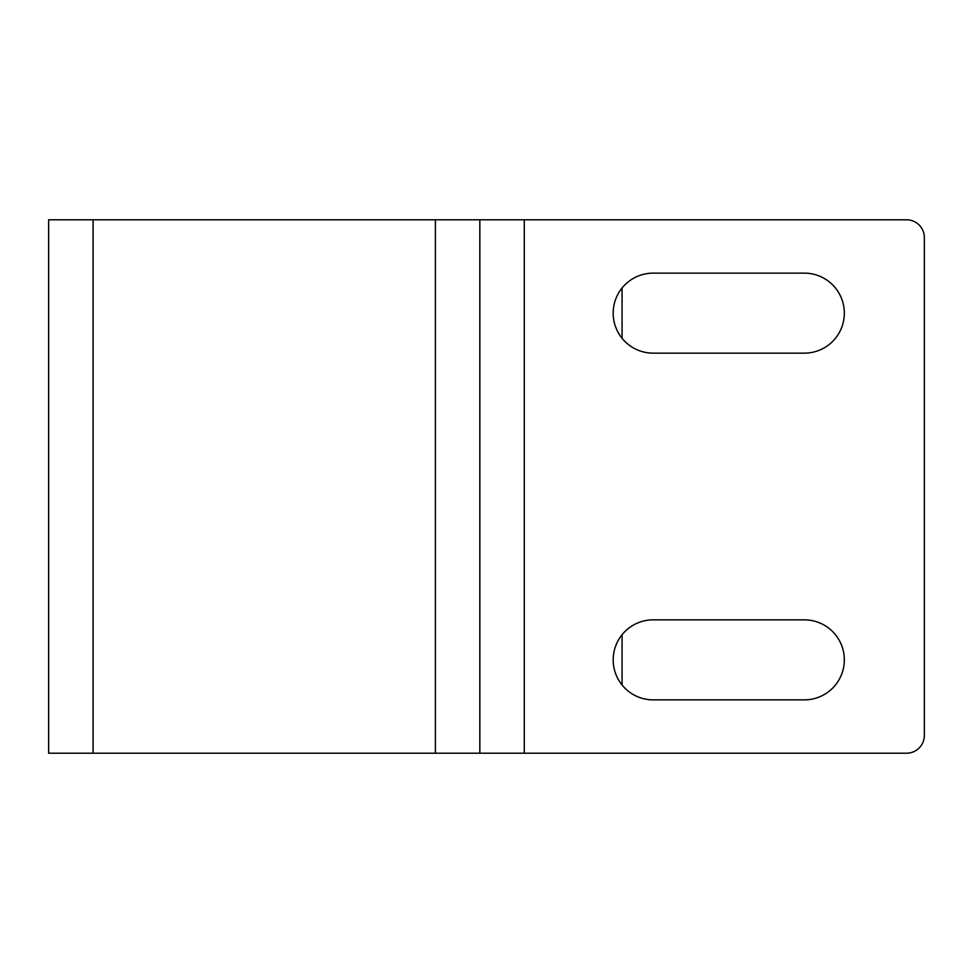 <?xml version="1.0" encoding="UTF-8"?>
<svg xmlns="http://www.w3.org/2000/svg" width="973" height="973" viewBox="0 0 973 973"><rect width="100%" height="100%" fill="white"/><g stroke="black" fill="none" stroke-linecap="round" stroke-linejoin="round"><path stroke-width="1.46" d="M479.835 753.211L48.65 753.211L48.65 219.789L906.568 219.789A17.782 17.782 0 0 1 924.35 237.57L924.35 735.43A17.782 17.782 0 0 1 906.568 753.211L479.835 753.211L479.835 219.789M844.333 659.864A40.002 40.002 0 0 1 804.33 699.867L653.199 699.867A40.002 40.002 0 0 1 613.185 659.864A40.002 40.002 0 0 1 653.199 619.85L804.33 619.85A40.002 40.002 0 0 1 844.333 659.864M804.33 353.15A40.002 40.002 0 0 0 844.333 313.136A40.002 40.002 0 0 0 804.33 273.133L653.199 273.133A40.002 40.002 0 0 0 613.185 313.136A40.002 40.002 0 0 0 653.199 353.15L804.33 353.15M622.075 634.712L622.075 685.004M622.075 287.996L622.075 338.288M435.381 753.211L435.381 219.789M93.104 753.211L93.104 219.789M524.289 753.211L524.289 219.789"/></g></svg>
